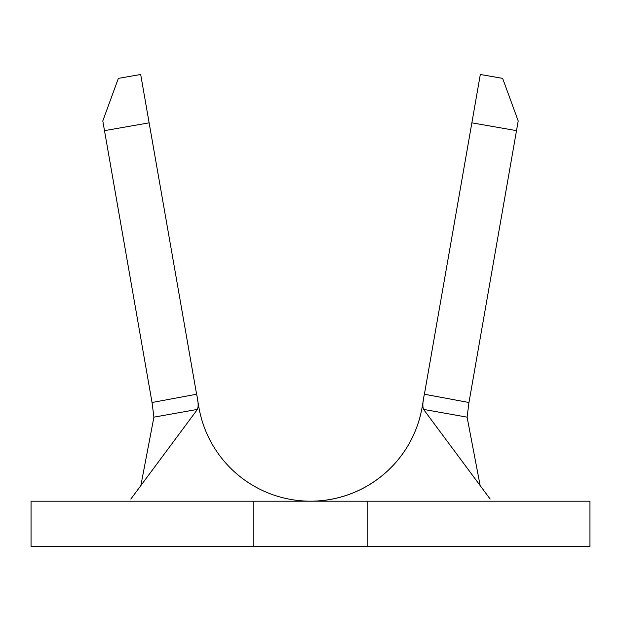 <?xml version="1.0" encoding="UTF-8"?>
<svg xmlns="http://www.w3.org/2000/svg" width="621" height="621" viewBox="0 0 621 621"><rect width="100%" height="100%" fill="white"/><g stroke="black" fill="none" stroke-linecap="round" stroke-linejoin="round"><path stroke-width="0.93" d="M471.867 122.834L424.407 394.234L468.964 402.509L516.501 130.643L471.867 122.834L480.32 74.481L502.637 78.378L518.201 120.94L516.501 130.643M310.5 501.209L310.5 501.209A113.294 113.294 0 0 0 422.094 407.43L423.607 398.814M490.163 499.051L423.553 409.394C422.42 406.538 422.699 401.492 424.399 394.25L424.407 394.234M104.499 130.643L102.799 120.94L118.363 78.378L140.68 74.481L149.133 122.834L104.499 130.643L152.036 402.509L196.593 394.234L149.133 122.834M196.593 394.234L196.601 394.25C198.301 401.477 198.58 406.522 197.447 409.394L130.837 499.051M198.138 407.562L198.906 407.43A113.294 113.294 0 0 0 422.094 407.43A113.294 113.294 0 0 1 198.906 407.43L197.393 398.775M468.964 402.509L467.101 417.157L480.142 485.56M197.447 409.394L153.899 417.157L140.858 485.56M467.101 417.157L423.553 409.394M153.899 417.157L152.044 402.532M367.143 546.519L31.05 546.519L31.05 501.209L367.143 501.209L367.143 546.519L589.95 546.519L589.95 501.209L367.143 501.209M253.857 546.519L253.857 501.209M422.094 407.43L422.862 407.562M310.5 546.519L321.344 546.519"/></g></svg>

